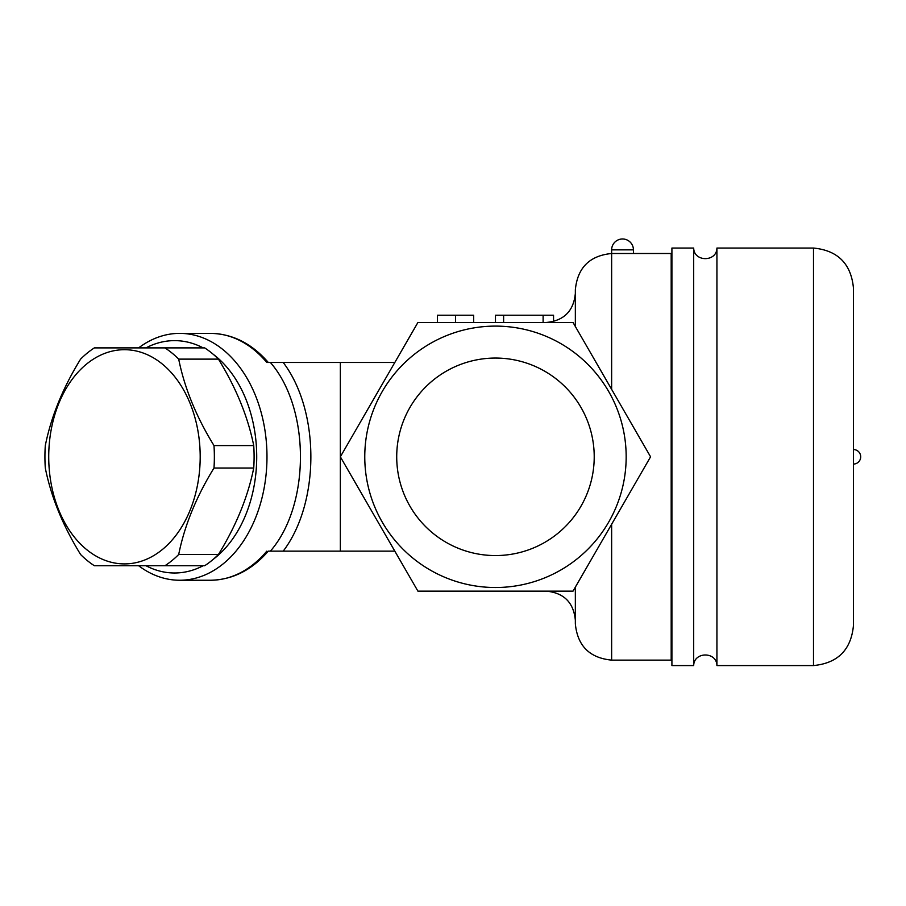 <?xml version="1.0" encoding="UTF-8"?>
<svg xmlns="http://www.w3.org/2000/svg" width="906" height="906" viewBox="0 0 906 906"><rect width="100%" height="100%" fill="white"/><g stroke="black" fill="none" stroke-linecap="round" stroke-linejoin="round"><path stroke-width="1.36" d="M340.35 362.479L270.396 362.479C310.452 408.538 310.452 505.084 270.396 551.131L340.35 551.131L340.35 362.479L394.812 362.479L340.35 456.805L417.915 322.479L573.022 322.479L650.576 456.805L611.641 389.376L611.641 253.499L633.43 253.499L633.43 249.863A10.895 10.895 0 0 0 622.535 238.98A10.895 10.895 0 0 0 611.641 249.863L633.43 249.863M270.396 362.479L266.817 362.479A123.443 87.282 90 0 0 210.509 333.374L179.705 333.374A123.443 87.282 -90 0 0 138.629 347.893M138.629 565.729A123.443 87.282 -90 0 0 179.705 580.248A123.443 87.282 -90 0 0 236.002 551.131A123.443 87.282 -90 0 0 261.675 414.416A123.443 87.282 -90 0 0 179.705 333.374M270.396 551.131L268.312 551.131C251.8 570.123 232.536 579.829 210.509 580.248L179.705 580.248M145.979 347.893A116.183 82.152 90 0 1 203.159 347.893M213.261 354.325A116.183 82.152 90 0 1 256.715 456.805A116.183 82.152 90 0 1 213.261 559.296M203.159 565.729A116.183 82.152 90 0 1 145.979 565.729M164.937 565.729L204.677 565.729A119.807 84.722 -90 0 0 218.437 554.495C236.16 525.673 247.927 496.862 253.725 468.04A119.807 84.722 -90 0 0 254.099 456.805A119.807 84.722 -90 0 0 253.725 445.571C247.927 416.76 236.16 387.938 218.437 359.127A119.807 84.722 -90 0 0 204.677 347.893L164.937 347.893A119.807 84.722 90 0 1 178.697 359.127C184.484 387.938 196.251 416.76 213.986 445.571A119.807 84.722 90 0 1 214.36 456.805A119.807 84.722 90 0 1 213.986 468.04C196.251 496.862 184.484 525.673 178.697 554.495A119.807 84.722 90 0 1 164.937 565.729L94.349 565.729A119.807 84.722 90 0 1 80.589 554.495C62.854 525.673 51.098 496.862 45.3 468.04A119.807 84.722 90 0 1 45.3 445.571C51.098 416.76 62.854 387.938 80.589 359.127A119.807 84.722 90 0 1 94.349 347.893L164.937 347.893M200.192 456.805A107.101 75.73 -90 0 0 86.591 364.053A107.101 75.73 -90 0 0 86.591 549.557A107.101 75.73 -90 0 0 200.192 456.805M218.437 359.127L178.697 359.127M253.725 445.571L213.986 445.571M253.725 468.04L213.986 468.04M218.437 554.495L178.697 554.495M633.43 253.499L671.187 253.499L671.187 660.123L611.641 660.123C589.591 657.971 577.496 645.865 575.344 623.815L575.344 587.122L650.576 456.805L573.022 591.142L417.915 591.142L340.35 456.805L394.812 551.131L340.35 551.131M626.171 456.805A130.702 130.702 0 0 0 430.112 343.623A130.702 130.702 0 0 0 430.112 569.999A130.702 130.702 0 0 0 626.171 456.805M573.022 591.142L546.295 591.142L573.022 591.142M575.344 326.488L575.344 289.807C577.496 267.746 589.591 255.651 611.641 253.499L611.641 249.863M573.022 322.479L546.295 322.479C563.928 320.747 573.611 311.064 575.344 293.431M693.69 665.57L671.912 665.57L671.912 248.051L693.69 248.051C693.871 262.094 716.714 262.196 716.929 248.051L716.929 665.57C716.714 651.425 693.871 651.516 693.69 665.57L693.69 248.051M813.497 248.051L813.497 665.57C837.756 663.203 851.074 649.885 853.441 625.627L853.441 287.983C851.074 263.725 837.756 250.418 813.497 248.051L716.929 248.051M853.441 449.546A7.259 7.259 0 0 1 860.7 456.805A7.259 7.259 0 0 1 853.441 464.065L853.441 456.805M473.679 322.479L437.383 322.479L437.383 315.22L473.679 315.22L473.679 322.479M543.113 315.22L543.113 322.479L495.469 322.479L495.469 315.22L553.555 315.22L553.555 321.551M455.525 322.479L455.525 315.22M396.715 456.805A98.754 98.754 0 0 1 544.846 371.29A98.754 98.754 0 0 1 544.846 542.332A98.754 98.754 0 0 1 396.715 456.805M283.216 551.131C320.078 502.547 320.078 411.064 283.216 362.479M266.817 551.131A123.443 87.282 90 0 1 210.509 580.248M611.641 660.123L611.641 524.246M503.623 322.479L503.623 315.22M268.312 362.479C251.8 343.499 232.536 333.793 210.509 333.374M546.295 591.142C563.928 592.864 573.611 602.547 575.344 620.18M671.187 602.026L671.912 602.026M671.187 311.585L671.912 311.585M813.497 665.57L716.929 665.57"/></g></svg>
